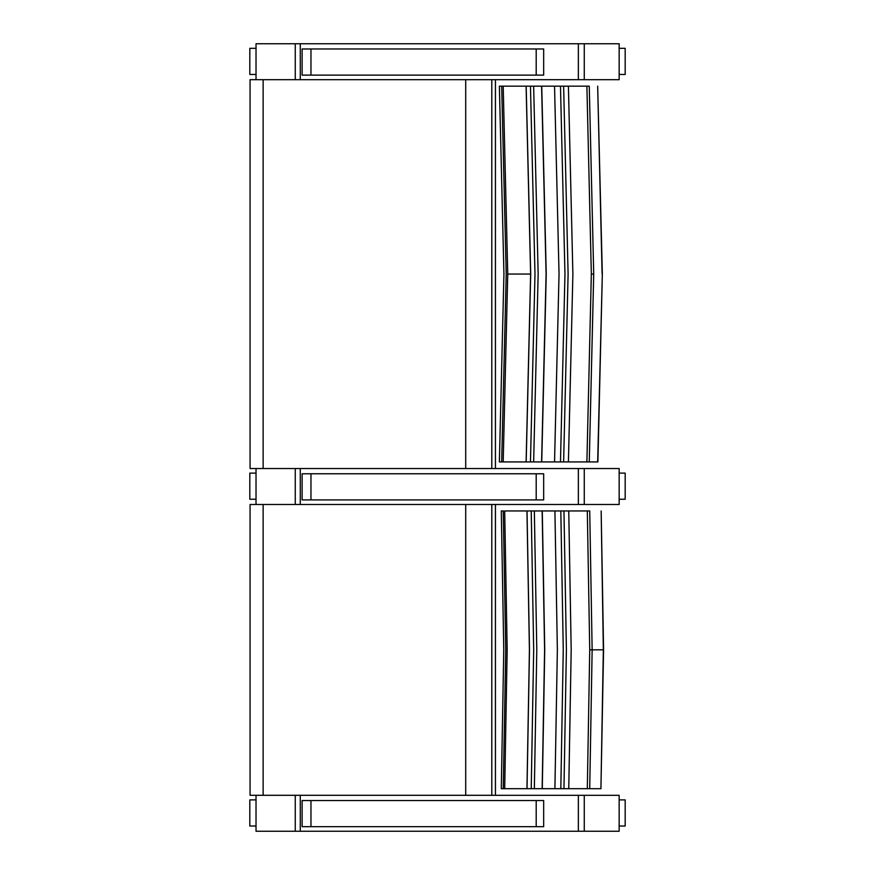 <?xml version="1.0" encoding="UTF-8"?>
<svg xmlns="http://www.w3.org/2000/svg" width="875" height="875" viewBox="0 0 875 875"><rect width="100%" height="100%" fill="white"/><g stroke="black" fill="none" stroke-linecap="round" stroke-linejoin="round"><path stroke-width="1.31" d="M263.134 795.298L250.064 795.298L250.064 504.481L263.134 504.481L263.134 795.298L465.708 795.298L465.708 504.481M263.134 504.481L300.278 504.481L300.278 468.541L295.258 468.541L295.258 504.481M491.794 504.481L491.794 795.298L495.436 795.298L495.436 504.481M491.794 795.298L465.708 795.298M589.717 788.692L592.145 649.819L603.575 649.819L601.158 510.945L603.345 649.819L600.928 788.692L501.287 788.692L503.77 649.819L501.287 510.945L503.409 510.945M503.409 788.692L504.7 788.692L507.172 649.819L504.7 510.945L589.728 510.945L592.145 649.819L589.728 649.819L587.311 510.945M603.575 649.819L600.928 788.692M526.958 510.945L529.419 649.819L526.958 788.692M503.256 510.945L505.739 649.819L503.256 788.692M527.023 788.692L529.484 649.819L527.023 510.945M531.223 510.945L533.684 649.819L531.223 788.692M534.341 788.692L536.791 649.819L534.341 510.945M542.15 510.945L544.6 649.819L542.15 788.692M542.281 788.692L544.731 649.819L542.281 510.945M587.311 788.692L589.728 649.819M554.914 788.692L557.364 649.819L554.914 510.945M568.761 788.692L571.189 649.819L568.761 510.945M560.82 788.692L563.259 649.819L560.82 510.945M563.959 788.692L566.398 649.819L563.959 510.945M578.353 831.25L619.161 831.25L619.161 795.309L578.353 795.309L578.353 831.25L300.278 831.25L300.278 795.309L295.258 795.309L295.258 831.25L300.278 831.25M295.258 831.25L256.025 831.25L256.025 795.309L295.258 795.309M300.278 795.309L578.353 795.309M543.638 800.537L302.127 800.537L302.127 826.678L543.67 826.678L543.67 800.537M302.127 800.537L302.127 826.678M256.025 826.022L249.812 826.022L249.812 799.881L256.025 799.881M619.161 799.881L625.188 799.881L625.188 826.022L619.161 826.022M502.589 461.934L499.373 461.934L503.934 274.05L499.373 86.166L589.258 86.166L593.72 274.05L589.258 86.166M503.716 86.166L501.189 86.166M602.109 274.05L597.669 86.166L602.328 274.05L597.669 461.934L589.258 461.934L593.709 274.05M586.884 461.934L591.336 274.05L593.72 274.05L589.258 461.934L503.191 461.934L507.741 274.05L503.191 86.166M526.094 86.166L530.622 274.05L526.094 461.934M501.67 86.166L506.22 274.05L501.67 461.934L503.191 461.934M591.336 274.05L586.884 86.166M526.17 461.934L530.698 274.05L526.17 86.166M530.458 86.166L534.986 274.05L530.458 461.934M533.641 461.934L538.158 274.05L533.641 86.166M541.592 86.166L546.098 274.05L541.592 461.934M541.723 461.934L546.241 274.05L541.734 86.166M554.542 461.934L559.038 274.05L554.542 86.166M568.411 461.934L572.884 274.05L568.411 86.166M560.481 461.934L564.966 274.05L560.481 86.166M563.62 461.934L568.105 274.05L563.62 86.166M263.134 468.541L250.064 468.541L250.064 79.691L263.134 79.691L263.134 468.541L295.258 468.541M465.708 79.691L465.708 468.541M263.134 79.691L300.278 79.691L300.278 43.75L295.258 43.75L295.258 79.691M495.436 468.541L495.436 79.691M543.638 48.978L302.127 48.978L302.127 75.119L543.67 75.119L543.67 48.978M302.127 48.978L302.127 75.119M543.638 473.769L302.127 473.769L302.127 499.909L543.67 499.909L543.67 473.769M302.127 473.769L302.127 499.909M578.353 79.691L619.161 79.691L619.161 43.75L578.353 43.75L578.353 79.691L300.278 79.691M256.025 79.691L256.025 43.75L295.258 43.75M300.278 43.75L578.353 43.75M256.025 74.462L249.812 74.462L249.812 48.322L256.025 48.322M619.161 48.322L625.188 48.322L625.188 74.462L619.161 74.462M578.353 504.481L619.161 504.481L619.161 468.541L578.353 468.541L578.353 504.481L300.278 504.481M300.278 468.541L578.353 468.541M256.025 468.541L256.025 504.481M256.025 499.253L249.812 499.253L249.812 473.113L256.025 473.113M619.161 473.113L625.188 473.113L625.188 499.253L619.161 499.253M584.27 831.25L584.27 795.309M536.2 800.537L536.2 826.678M310.964 826.678L310.964 800.537M507.741 274.05L530.622 274.05M491.794 79.691L491.794 468.541M536.2 48.978L536.2 75.119M310.964 75.119L310.964 48.978M536.2 473.769L536.2 499.909M310.964 499.909L310.964 473.769M584.27 79.691L584.27 43.75M584.27 504.481L584.27 468.541M589.728 510.945L592.145 649.819L589.728 788.692M249.812 826.022L249.812 799.881M625.188 799.881L625.188 826.022M602.328 274.05L597.887 461.934M249.812 74.462L249.812 48.322M625.188 48.322L625.188 74.462M249.812 499.253L249.812 473.113M625.188 473.113L625.188 499.253"/></g></svg>
